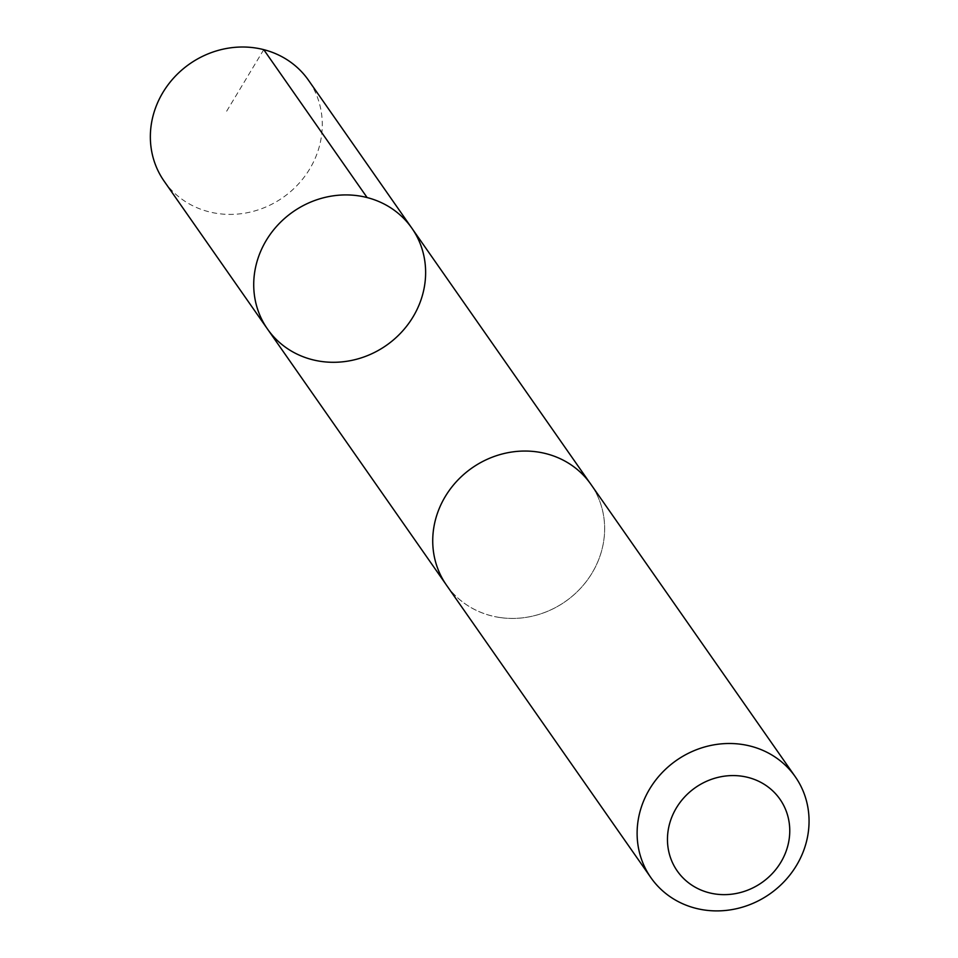 <?xml version="1.0" encoding="UTF-8"?>
<svg xmlns="http://www.w3.org/2000/svg" width="958" height="958" viewBox="0 0 958 958"><rect width="100%" height="100%" fill="white"/><g stroke="black" fill="none" stroke-linecap="round" stroke-linejoin="round"><path stroke-width="0.72" stroke-dasharray="4.79 3.59" d="M164.129 181.158A88.064 81.478 145.1 0 0 217.634 213.514A88.064 81.478 145.1 0 0 306.871 173.386A88.064 81.478 145.1 0 0 308.5 80.256M500.016 617.527A88.04 81.454 145.1 0 0 589.23 577.411A88.04 81.454 145.1 0 0 590.858 484.317A88.04 81.454 145.1 0 0 537.366 451.972A88.04 81.454 145.1 0 0 448.152 492.089A88.04 81.454 145.1 0 0 446.536 585.182A88.04 81.454 145.1 0 0 500.016 617.527M411.856 228.172A88.052 81.466 -34.9 0 1 410.228 321.277A88.052 81.466 -34.9 0 1 321.002 361.406A88.052 81.466 -34.9 0 1 267.51 329.061M446.512 585.194A88.064 81.478 145.1 0 0 565.364 601.54A88.064 81.478 145.1 0 0 590.882 484.305M263.749 49.648L224.819 114.253M590.858 484.317L589.625 482.569M446.536 585.182L445.302 583.434"/><path stroke-width="1.44" d="M321.002 361.406A88.052 81.466 -34.9 0 1 267.51 329.061A88.052 81.466 -34.9 0 1 293.004 211.826A88.052 81.466 -34.9 0 1 411.856 228.172A88.052 81.466 -34.9 0 1 410.228 321.277A88.052 81.466 -34.9 0 1 321.002 361.406M308.5 80.256A88.064 81.478 145.1 0 0 254.996 47.9A88.064 81.478 145.1 0 0 165.758 88.04A88.064 81.478 145.1 0 0 164.129 181.158L267.51 329.061A88.052 81.466 -34.9 0 1 293.004 211.826A88.052 81.466 -34.9 0 1 411.856 228.172L308.5 80.256M795.272 776.746L590.882 484.305A88.064 81.478 145.1 0 0 537.378 451.936A88.064 81.478 145.1 0 0 448.128 492.077A88.064 81.478 145.1 0 0 446.512 585.194L650.889 877.648A88.064 81.478 145.1 0 0 769.753 893.994A88.064 81.478 145.1 0 0 795.272 776.746A88.064 81.478 145.1 0 0 741.767 744.39A88.064 81.478 145.1 0 0 652.518 784.53A88.064 81.478 145.1 0 0 650.889 877.648M741.899 776.208A62.641 57.959 145.1 0 0 670.277 857.051A62.641 57.959 145.1 0 0 773.657 872.067A62.641 57.959 145.1 0 0 741.899 776.208M367.118 197.564L263.749 49.648M589.625 482.569L411.856 228.172M445.302 583.434L267.51 329.061"/></g></svg>
